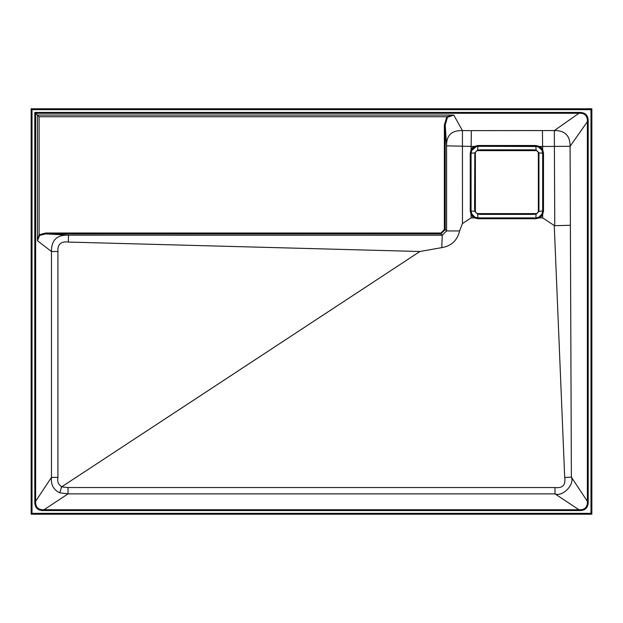 <?xml version="1.0" encoding="UTF-8"?>
<svg xmlns="http://www.w3.org/2000/svg" width="623" height="623" viewBox="0 0 623 623"><rect width="100%" height="100%" fill="white"/><g stroke="black" fill="none" stroke-linecap="round" stroke-linejoin="round"><path stroke-width="0.93" d="M477.973 213.596A2.585 2.585 0 0 1 475.388 211.002L475.388 153.211A2.585 2.585 0 0 1 477.973 150.626L535.772 150.626A2.585 2.585 0 0 1 538.358 153.211L538.358 211.002A2.585 2.585 0 0 1 535.772 213.596L477.973 213.596M480.816 214.39L477.662 214.172L474.812 211.322L474.586 208.168L474.812 152.9L477.662 150.042L480.816 149.824L532.938 149.824L536.084 150.042L538.934 152.9L538.934 211.322L536.084 214.172L532.938 214.39L480.816 214.39L481.454 213.596M471.331 130.643L462.43 130.573L453.739 115.068L37.435 115.068L35.636 113.269L578.962 113.269L554.322 130.55L471.331 130.643L471.089 149.684L470.24 153.211L470.24 211.002L471.089 214.53L471.074 217.91L474.469 217.886L477.973 218.728L535.772 218.728L539.277 217.886L542.672 217.91L554.252 225.51L564.711 477.475C565.84 485.06 562.6 488.416 554.976 487.529L68.024 487.529L61.576 486.898L419.91 251.505L441.769 247.627C451.387 246.015 457.321 240.447 459.579 230.938L462.468 223.564L471.074 217.91M542.415 130.643L542.672 149.652A7.764 7.764 0 0 0 539.635 146.475L535.772 145.502L477.973 145.502L474.111 146.475A7.764 7.764 0 0 0 471.074 149.652M61.747 486.688C58.414 484.795 57.137 481.688 57.923 477.374L57.923 251.528C57.441 244.348 60.898 241.194 68.304 242.067L419.91 251.505M591.85 514.216L591.85 108.784L31.15 108.784L31.15 514.216L591.85 514.216L590.986 513.352L32.014 513.352L31.15 514.216M34.802 501.313C34.592 507.667 37.676 510.751 44.054 510.564L578.946 510.564C585.301 510.767 588.385 507.683 588.198 501.313L588.198 121.672C588.4 115.333 585.316 112.257 578.962 112.436L34.802 112.436L34.802 501.313L35.636 501.313L35.636 113.269L34.802 112.436M444.363 125.052L445.227 125.052L446.59 145.837L446.59 230.938L442.26 235.229L68.514 235.167L45.822 233.89L440.913 233.89L445.227 229.576L445.227 125.052L447.415 117.35L453.739 115.068L446.847 116.735L444.363 125.052L444.363 229.576L440.913 233.025L45.822 233.025L39.101 234.793L37.435 240.688L51.468 251.528L51.468 477.374L35.636 501.313C35.355 507.177 38.167 509.988 44.054 509.731L68.024 493.868L554.976 493.868L578.946 509.731L44.054 509.731L44.054 510.564M474.812 152.9L471.074 153.211L471.074 211.002L471.074 153.211L471.829 150.073A6.9 6.9 0 0 1 474.539 147.223L477.973 146.312L535.772 146.312L539.207 147.223L539.635 146.475L570.084 146.312L587.364 121.672L587.364 501.313L571.377 477.148L570.084 146.312C570.177 135.689 564.921 130.433 554.322 130.55L554.766 225.674L554.252 225.51M539.331 217.91A7.764 7.764 0 0 0 542.672 214.561L542.672 217.91M542.664 149.684L541.917 150.073L542.672 153.211L542.672 211.002L541.917 214.141L542.664 214.53L543.505 211.002L543.505 153.211L542.672 149.652M45.822 233.025L45.822 233.89L39.662 235.408L37.435 240.688L37.435 115.068L39.101 116.735L446.847 116.735L447.415 117.35M578.962 112.436L578.962 113.269C584.833 113.02 587.629 115.823 587.364 121.672L588.198 121.672M462.468 223.564L462.43 130.573C451.613 130.316 446.333 135.401 446.59 145.837L474.111 146.475L474.539 147.223A6.9 6.9 0 0 0 471.829 150.073L471.089 149.684M68.304 242.067L68.514 235.167C57.02 234.645 51.335 240.096 51.468 251.528L57.923 251.528M57.923 477.374L51.468 477.374C50.751 484.663 53.531 489.81 59.808 492.824L68.024 493.868L68.024 487.529M588.198 501.313L587.364 501.313C587.621 507.2 584.818 510.003 578.946 509.731L578.946 510.564M554.976 487.529L554.976 493.868C562.701 497.131 574.811 484.336 571.377 477.148L564.711 477.475M554.766 225.674L570.084 225.292M444.363 229.576L445.227 229.576L446.59 230.938L459.579 230.938M440.913 233.025L440.913 233.89L442.26 235.229L441.769 247.627M61.576 486.898L59.808 492.824M476.361 146.498L471.619 150.525M471.58 150.61L471.385 151.179M537.478 146.522L477.973 146.312L477.662 150.042M542.532 151.841L542.376 151.21M543.505 153.211L542.672 153.211L541.917 150.073A6.9 6.9 0 0 0 539.207 147.223A6.9 6.9 0 0 1 541.917 150.073L538.194 146.748M534.643 217.91L477.973 217.91L474.851 217.154L474.469 217.886M471.619 213.697L474.851 217.154A6.9 6.9 0 0 1 471.829 214.141L471.074 211.002L470.24 211.002M471.385 213.043L471.58 213.603M475.972 217.606L476.611 217.77M539.277 217.886L538.895 217.154L535.772 217.91L536.084 214.172M537.781 217.606L538.404 217.38M543.505 211.002L542.672 211.002L541.917 214.141A6.9 6.9 0 0 1 538.895 217.154L541.917 214.141A6.9 6.9 0 0 1 538.895 217.154L535.772 217.91L535.772 218.728M542.376 213.004L542.532 212.373M542.672 211.002L538.934 211.322M477.662 214.172L477.973 218.728M542.672 153.211L538.934 152.9M474.812 211.322L471.074 211.002L471.829 214.141L471.089 214.53M535.772 145.502L536.084 150.042M39.662 235.408L39.101 234.793L39.101 116.735M32.014 513.352L32.014 109.648L31.15 108.784M591.85 108.784L590.986 109.648L590.986 513.352M532.938 149.824L532.291 150.626M471.074 214.561A7.764 7.764 0 0 0 474.422 217.91M32.014 109.648L590.986 109.648M477.973 217.91L474.851 217.154A6.9 6.9 0 0 1 471.829 214.141M471.829 150.073L471.074 153.211L470.24 153.211M477.973 146.312L477.973 145.502"/></g></svg>
